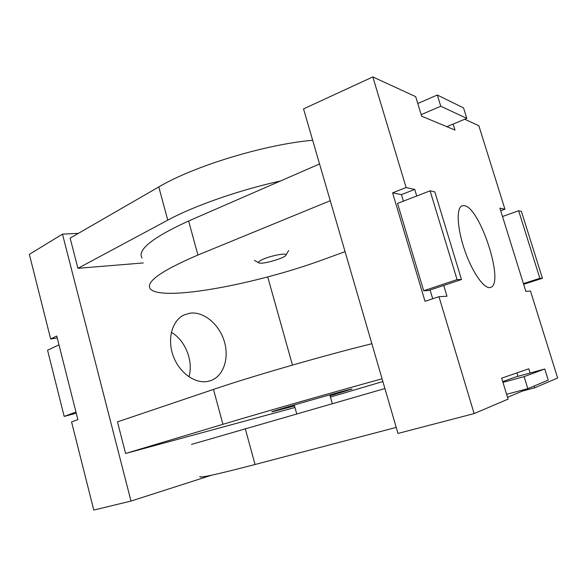 <?xml version="1.0" encoding="UTF-8"?>
<svg xmlns="http://www.w3.org/2000/svg" width="587" height="587" viewBox="0 0 587 587"><rect width="100%" height="100%" fill="white"/><g stroke="black" fill="none" stroke-linecap="round" stroke-linejoin="round"><path stroke-width="0.88" d="M294.513 405.933L272.089 411.825C266.058 412.8 351.907 388.301 352.163 388.983L330.077 395.814M280.469 180.987C238.938 190.144 194.033 205.905 167.772 220.147L77.917 268.31L70.139 238.109L158.798 186.937C193.871 166.07 264.605 144.505 312.666 140.256M143.301 262.939L77.917 268.31M57.247 338.017L50.665 338.978L56.748 336.043L77.88 419.624L71.563 421.914L93.781 510.074L130.989 501.071L211.569 475.206M292.458 365.085L267.716 276.91M50.665 338.978L29.35 254.362L62.471 234.132L130.989 501.071M78.372 233.355L62.471 234.132M76.259 413.219L64.188 416.425L47.554 350.212L58.979 344.855M64.188 416.425L75.958 412.03M189.902 313.187C203.432 311.264 218.665 323.738 224.007 340.431C229.495 357.079 224.139 375.218 211.547 380.303L208.275 381.308C195.398 384.28 179.299 372.914 173.194 355.861C166.957 338.86 172.196 320.333 184.157 314.896L189.902 313.187M188.919 376.825C193.659 361.343 185.389 340.379 171.345 332.293M294.945 407.488L125.596 453.48L222.921 424.306C261.685 412.661 335.052 391.676 382.078 378.813M125.596 453.48L117.466 421.884L213.492 389.401C251.698 376.362 324.677 355.289 371.872 343.725M382.871 381.535L330.437 397.076M396.218 427.395L255.044 464.508C216.155 474.619 197.826 478.596 200.042 476.461M191.523 444.41L384.911 388.55M534.104 386.026L534.654 387.816L557.65 378.021L530.487 291.042L525.835 291.335L499.889 208.114L504.93 209.221L500.711 210.748M443.721 285.451L446.971 296.222L438.966 296.714L474.127 413.593L508.078 399.131L501.68 378.182L528.777 368.783L530.083 373.016M516.942 372.892L517.998 376.326M522.247 390.142L522.518 391.037L507.528 397.318M534.654 387.816L522.518 391.037M502.964 382.394L524.125 376.619L527.83 388.653L548.236 380.119L544.773 368.988L515.489 377.015L502.729 381.601M453.12 124.077L454.976 130.072L421.642 116.189L415.669 96.65L372.833 76.926L406.116 187.539L414.738 189.432L401.442 194.613L403.401 201.143M438.966 296.714L425.017 301.292L392.593 192.852L406.116 187.539M392.593 192.852L401.442 194.613M414.738 189.432L416.719 195.999M430.066 290L432.692 298.768M430.102 190.834L397.546 203.403L423.682 290.748L428.466 290.536L461.499 279.529L434.835 191.898L430.102 190.834L457.068 279.603L461.499 279.529M504.93 209.221L478.867 125.757L464.721 119.242M474.127 413.593L397.971 433.441L303.538 108.896L372.833 76.926M523.633 284.291L542.432 278.275L521.395 211.349L518.644 210.733L539.864 278.319L542.432 278.275M539.864 278.319L523.421 283.587M518.644 210.733L502.509 216.515M544.773 368.988L524.125 376.619M527.83 388.653L506.603 394.303M446.854 126.689L466.804 118.376L463.561 107.942L437.308 95.013L440.764 106.24L466.804 118.376M440.764 106.24L421.165 114.648M437.308 95.013L417.768 103.525M457.068 279.603L423.682 290.748M464.346 205.655C479.983 207.372 504.556 282.677 490.871 287.307C485.156 290.242 473.085 273.99 465.212 251.757C457.266 229.561 455.974 208.268 461.91 205.883L464.346 205.655M319.563 163.956L188.632 220.991C152.664 237.419 137.123 249.776 142.01 258.067M330.254 200.71L197.914 255.037C161.55 270.614 145.627 281.826 150.147 288.687C160.831 302.349 257.788 283.954 324.692 259.08L345.075 251.647M262.367 259.571C270.71 255.587 287.762 252.439 285.95 255.162C285.231 258.009 262.756 264.532 259.065 262.969C257.664 262.411 258.764 261.274 262.367 259.571M222.921 424.306L213.492 389.401M158.798 186.937L167.772 220.147M188.632 220.991L197.914 255.037M255.044 464.508L245.271 428.679M211.547 380.303L209.786 380.919M490.123 287.549L490.871 287.307M285.95 255.162L288.635 250.502M258.581 262.697L254.442 260.43M332.308 403.665L329.806 394.846M296.736 413.886L294.241 404.964"/></g></svg>
